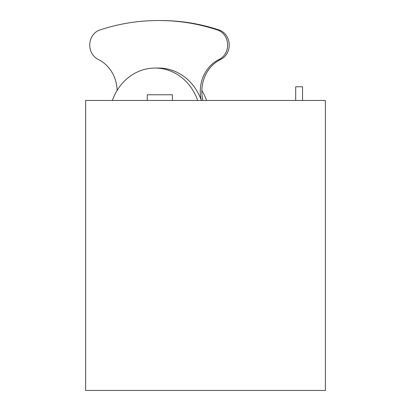 <?xml version="1.0" encoding="UTF-8"?>
<svg xmlns="http://www.w3.org/2000/svg" width="411" height="411" viewBox="0 0 411 411"><rect width="100%" height="100%" fill="white"/><g stroke="black" fill="none" stroke-linecap="round" stroke-linejoin="round"><path stroke-width="0.62" d="M202.916 100.469A34.914 31.503 90 0 1 220.728 59.431A15.7 14.169 -90 0 0 229.194 44.095A15.7 14.169 -90 0 0 219.125 30.003A224.396 202.474 -90 0 0 160.978 20.55L159.406 20.55A224.396 202.474 -90 0 0 158.692 20.55A224.396 202.474 -90 0 0 157.978 20.55A224.396 202.474 -90 0 0 99.837 30.003A15.7 14.169 -90 0 0 89.762 44.095A15.7 14.169 -90 0 0 98.229 59.431A34.914 31.503 90 0 1 117.104 90.461M197.701 100.469A50.676 45.724 -90 0 0 155.05 68.056L158.692 68.056A50.676 45.724 90 0 1 201.344 100.469A34.914 31.503 90 0 1 219.155 59.431A15.7 14.169 -90 0 0 227.622 44.095A15.7 14.169 -90 0 0 217.547 30.003A224.396 202.474 -90 0 0 159.406 20.55L157.978 20.55M85.627 100.469L325.373 100.469L325.373 390.45L85.627 390.45L85.627 100.469M155.05 68.056A50.676 45.724 -90 0 0 112.398 100.469M206.558 100.469A50.676 45.724 -90 0 0 201.852 90.461M302.542 100.469L302.542 86.767L295.689 86.767L295.689 100.469M172.394 100.469L172.394 94.761L147.277 94.761L147.277 100.469M217.547 30.003L219.125 30.003M219.155 59.431L220.728 59.431"/></g></svg>
